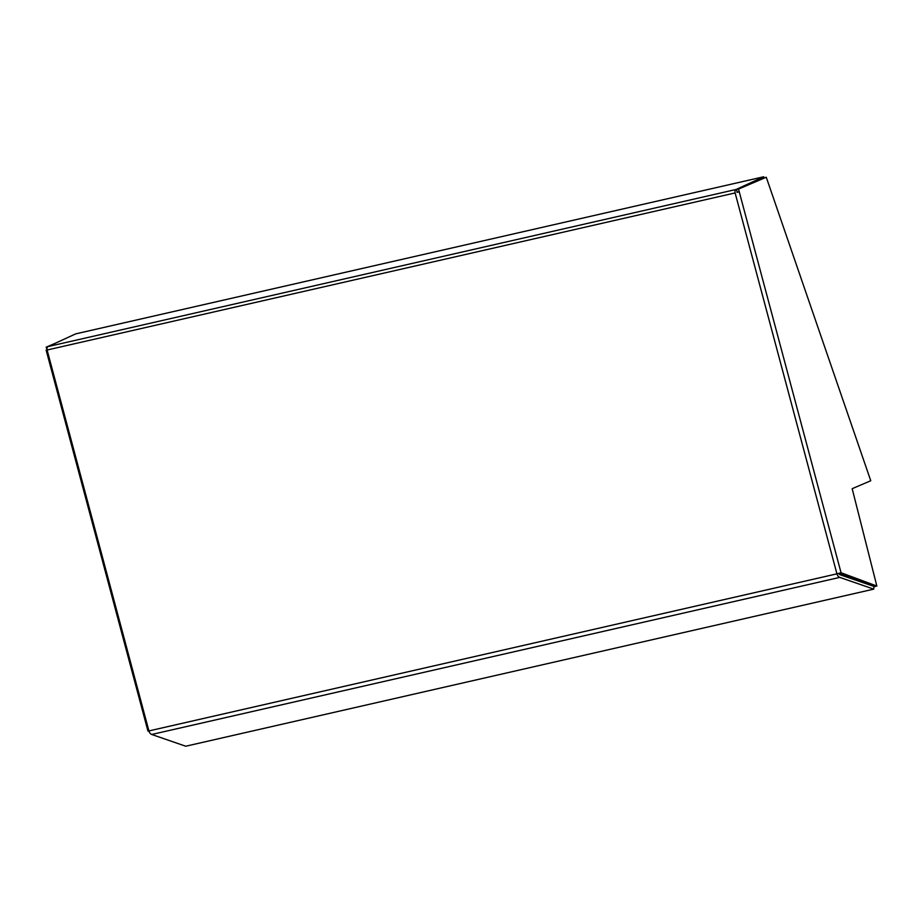 <?xml version="1.0" encoding="UTF-8"?>
<svg xmlns="http://www.w3.org/2000/svg" width="923" height="923" viewBox="0 0 923 923"><rect width="100%" height="100%" fill="white"/><g stroke="black" fill="none" stroke-linecap="round" stroke-linejoin="round"><path stroke-width="1.38" d="M737.165 192.076L739.254 191.822L738.515 189.088L766.263 177.239L870.758 480.745L852.171 488.682L876.85 586.036L841.049 572.733L836.93 573.841A4.719 3.207 77.1 0 0 839.745 577.394L873.758 589.128L873.908 586.417L839.895 574.683A1.892 1.281 77.1 0 1 838.799 573.368M876.85 586.036L874.819 586.497L839.215 573.264M737.223 192.284L736.496 189.55L766.263 177.239M47.073 349.852L46.173 347.163L54.792 343.483M736.969 192.353L739.254 191.822L841.049 572.733M873.758 589.128L185.731 746.222L151.73 734.477A4.719 3.207 -102.9 0 1 148.915 730.924L147.957 731.085L46.15 350.175L47.108 350.013A3.023 2.054 -102.9 0 1 48.123 346.552L75.686 333.872L763.713 176.778L736.139 189.457A3.023 2.054 77.1 0 0 735.123 192.93L47.108 350.013L148.915 730.924L836.93 573.841L735.123 192.93M46.9 349.886L46.15 350.175M763.713 176.778L764.036 177.781M47.731 346.806L46.173 347.163M736.496 189.55L738.515 189.088M839.745 577.394L151.73 734.477M48.123 346.552L736.139 189.457"/></g></svg>
